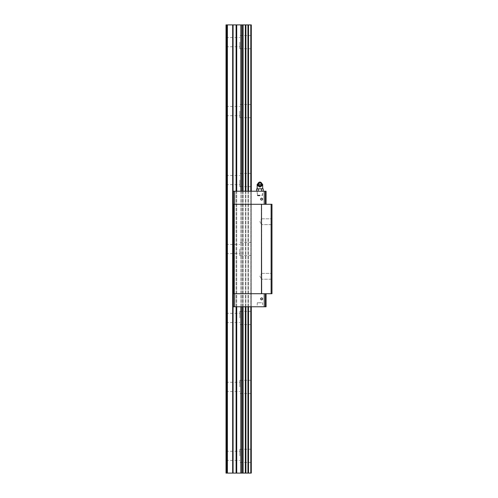 <?xml version="1.0" encoding="UTF-8"?>
<svg xmlns="http://www.w3.org/2000/svg" width="498" height="498" viewBox="0 0 498 498"><rect width="100%" height="100%" fill="white"/><g stroke="black" fill="none" stroke-linecap="round" stroke-linejoin="round"><path stroke-width="0.37" stroke-dasharray="2.49 1.87" d="M239.806 42.137L239.806 48.748L239.806 42.137M226.017 42.137L226.017 46.737L226.017 42.137M251.297 42.137L251.297 48.748L251.297 42.137M239.806 111.091L239.806 117.702L239.806 111.091M226.017 111.091L226.017 115.692L226.017 111.091M251.297 111.091L251.297 117.702L251.297 111.091M239.806 180.046L239.806 186.657L239.806 180.046M226.017 180.046L226.017 184.646L226.017 180.046M251.297 180.046L251.297 186.657L251.297 180.046M239.806 249L239.806 255.611L239.806 249M226.017 249L226.017 253.594L226.017 249M251.297 249L251.297 242.389L251.297 249M239.806 317.954L239.806 311.343L239.806 317.954M226.017 317.954L226.017 313.354L226.017 317.954M251.297 317.954L251.297 311.343L251.297 317.954M239.806 386.909L239.806 380.298L239.806 386.909M226.017 386.909L226.017 382.308L226.017 386.909M251.297 386.909L251.297 380.298L251.297 386.909M250.793 24.9L226.017 24.9L226.017 473.1L226.59 473.1L226.59 24.9L226.59 473.1L226.017 473.1L226.017 24.9L226.017 473.1L226.59 473.1L226.017 473.1L226.017 24.9L226.59 24.9L226.017 24.9L226.59 24.9L226.017 24.9L226.017 473.1L251.297 473.1L251.297 24.9L250.793 24.9L250.793 473.1M251.297 455.863L251.297 449.252L251.297 455.863M271.124 293.708L271.124 204.292L271.983 204.292L271.983 293.708L271.298 293.708L271.298 204.292L271.298 293.708L271.983 293.708L271.983 204.292L271.983 293.708L271.298 293.708L271.983 293.708L271.983 204.292L271.298 204.292L271.983 204.292L271.298 204.292L271.983 204.292L271.983 293.708L233.487 293.708L233.487 306.78L233.487 191.22L251.297 191.22L251.297 306.78L233.487 306.78L251.297 306.78L251.297 191.22L233.487 191.22L233.487 306.78L266.069 306.78L266.069 293.708L265.378 293.708L266.069 293.708M226.017 455.863L226.017 451.263L226.017 455.863M226.59 24.9L226.59 473.1L226.59 24.9M239.806 455.863L239.806 449.252L239.806 455.863M258.126 184.31A1.98 1.83 180 0 1 261.711 184.31L261.68 184.385C260.504 186.414 259.327 186.414 258.157 184.385L258.126 184.31A1.98 1.83 0 0 0 259.919 186.912A1.98 1.83 0 0 0 261.711 184.31C262.427 182.125 257.404 182.131 258.126 184.31M257.908 183.88L259.919 182.567L261.929 183.644L259.919 182.81L257.908 183.88L257.908 186.028M261.929 183.88L261.929 186.028M262.676 188.692L257.043 188.692M258.885 182.66L258.537 182.698M262.788 188.692L261.575 188.954L261.575 191.22L263.237 191.22L256.601 191.22L261.575 191.22M261.575 188.954L256.601 188.954M259.919 191.22L257.105 191.22L259.919 191.22M258.257 188.954L258.257 191.22M261.045 182.486A1.899 1.749 0 0 0 258.792 182.486M259.919 195.533L257.329 195.533L259.919 195.533M259.919 195.82L257.628 195.82L259.919 195.82M262.695 306.78L257.142 306.78L262.695 306.78L262.521 302.796L257.317 302.796L262.521 302.691M262.695 191.22L257.142 191.22L262.695 191.22L262.521 195.204L257.317 195.204L257.142 191.22M257.317 195.309L262.521 195.309M271.983 218.803L271.983 224.61L271.983 218.803L271.983 224.61L271.983 218.803L261.643 218.803L261.643 224.61L261.643 218.803L261.643 224.61L261.643 218.803L271.983 218.803M271.983 273.39L271.983 279.197L271.983 273.39L271.983 279.197L271.983 273.39L261.643 273.39L261.643 279.197L261.643 273.39L261.643 279.197L261.643 273.39L271.983 273.39M271.298 204.292L271.298 293.708L271.298 204.292M271.124 204.292L261.643 204.292L261.643 293.708M261.643 204.292L261.469 293.708M261.469 204.292L234.346 204.292L234.346 293.708M234.346 204.292L233.487 204.292L233.487 293.708L265.378 293.708L233.487 293.708M266.069 204.292L266.069 191.22L265.378 191.22L265.378 204.292L264.226 204.292L266.069 204.292L265.378 204.292L265.378 191.22L233.487 191.22L233.487 204.292L234.633 204.292L233.487 204.292M251.297 191.22L251.297 306.78M264.226 204.292L234.633 204.292L264.226 204.292L264.226 191.22M265.378 293.708L265.378 306.78M265.378 191.22L265.378 204.292M259.9 276.297L261.643 279.197L259.9 276.297L261.643 273.39L259.9 276.297M259.9 221.703L261.643 224.61L259.9 221.703L261.643 218.803L259.9 221.703M260.691 199.125A0.946 0.946 0 0 0 262.116 199.947A0.946 0.946 0 0 0 262.116 198.304A0.946 0.946 0 0 0 260.691 199.125M260.691 298.875A0.946 0.946 0 0 0 262.116 299.696A0.946 0.946 0 0 0 262.116 298.053A0.946 0.946 0 0 0 260.691 298.875M245.346 24.9L245.346 473.1M245.912 24.9L245.912 473.1M247.948 24.9L247.948 473.1M248.514 24.9L248.514 473.1M250.793 191.22L250.793 306.78M248.514 191.22L248.514 306.78M247.948 191.22L247.948 306.78M245.912 191.22L245.912 306.78M245.346 191.22L245.346 306.78M243.092 191.22L243.092 306.78M242.794 191.22L242.794 306.78M241.835 191.22L241.835 306.78M240.827 191.22L240.827 306.78M236.718 191.22L236.718 306.78M236.102 191.22L236.102 306.78M226.995 24.9L226.995 473.1M227.405 24.9L227.405 473.1M232.672 24.9L232.672 473.1M233.076 24.9L233.076 473.1M236.102 24.9L236.102 473.1M236.718 24.9L236.718 473.1M240.827 24.9L240.827 473.1M241.835 24.9L241.835 473.1M242.794 24.9L242.794 473.1M243.092 24.9L243.092 473.1M262.676 184.385L257.161 184.385M261.406 184.982A1.706 1.575 0 0 0 259.919 182.635A1.706 1.575 0 0 0 258.425 184.982M261.506 184.939A1.699 1.575 0 0 0 259.919 182.791A1.699 1.575 0 0 0 258.331 184.939M264.226 293.708L264.226 306.78M234.633 293.708L234.633 306.78M234.633 191.22L234.633 204.292M226.017 46.737L239.806 46.737M226.017 37.543L239.806 37.543M251.297 35.532L239.806 35.532M251.297 48.748L239.806 48.748M226.017 115.692L239.806 115.692M226.017 106.497L239.806 106.497M251.297 104.487L239.806 104.487M251.297 117.702L239.806 117.702M226.017 184.646L239.806 184.646M226.017 175.452L239.806 175.452M251.297 173.441L239.806 173.441M251.297 186.657L239.806 186.657M226.017 253.594L239.806 253.594M226.017 244.406L239.806 244.406M251.297 242.389L239.806 242.389M251.297 255.611L239.806 255.611M226.017 322.548L239.806 322.548M226.017 313.354L239.806 313.354M251.297 311.343L239.806 311.343M251.297 324.559L239.806 324.559M226.017 391.503L239.806 391.503M226.017 382.308L239.806 382.308M251.297 380.298L239.806 380.298M251.297 393.513L239.806 393.513M226.017 460.457L239.806 460.457M226.017 451.263L239.806 451.263M251.297 449.252L239.806 449.252M251.297 462.468L239.806 462.468M261.301 182.698L260.952 182.66M259.919 185.791C257.566 184.559 257.765 183.594 260.51 182.891C262.06 184.136 261.861 185.1 259.919 185.791M262.203 195.82L262.732 191.22M257.628 195.82L257.105 191.22M257.317 302.691L257.142 306.78M271.983 279.197L261.643 279.197L271.983 279.197M271.983 224.61L261.643 224.61L271.983 224.61"/><path stroke-width="0.75" d="M251.297 306.78L251.297 473.1L226.017 473.1L226.017 24.9L251.297 24.9L251.297 191.22M259.919 186.862L257.908 185.785L259.919 187.099L261.929 185.785L259.919 187.099M263.237 191.22L263.237 188.954L262.788 188.692L256.601 188.954L262.676 188.692L262.676 184.385L260.952 182.66M257.161 188.692L257.161 184.385L258.885 182.66M256.601 188.954L256.601 191.22M258.257 188.954L258.257 191.22M261.575 188.954L261.575 191.22M261.929 183.644L261.929 185.785M257.908 185.785L257.908 183.644M259.919 184.577A1.382 1.276 0 0 0 260.734 182.28A1.382 1.276 0 0 0 258.605 183.7A1.382 1.276 0 0 0 259.919 184.577M259.097 182.28L258.792 182.486A1.899 1.749 0 0 0 259.919 185.648A1.899 1.749 0 0 0 261.045 182.486L260.734 182.28M266.069 204.292L266.069 191.22L233.487 191.22L233.487 306.78L266.069 306.78L266.069 293.708M233.487 293.708L271.983 293.708L271.983 204.292L271.124 204.292L271.124 293.708M233.487 204.292L234.346 204.292L234.346 293.708M234.346 204.292L261.469 204.292L261.469 293.708M261.469 204.292L261.643 293.708M261.643 204.292L271.124 204.292M260.691 298.875A0.946 0.946 0 0 1 262.116 298.053A0.946 0.946 0 0 1 262.116 299.696A0.946 0.946 0 0 1 260.691 298.875M265.378 293.708L265.378 306.78M265.378 191.22L265.378 204.292M260.691 199.125A0.946 0.946 0 0 1 262.116 198.304A0.946 0.946 0 0 1 262.116 199.947A0.946 0.946 0 0 1 260.691 199.125M250.793 24.9L250.793 191.22M250.793 306.78L250.793 473.1M248.514 24.9L248.514 191.22M248.514 306.78L248.514 473.1M247.948 24.9L247.948 191.22M247.948 306.78L247.948 473.1M245.912 24.9L245.912 191.22M245.912 306.78L245.912 473.1M245.346 24.9L245.346 191.22M245.346 306.78L245.346 473.1M243.092 24.9L243.092 191.22M243.092 306.78L243.092 473.1M242.794 24.9L242.794 191.22M242.794 306.78L242.794 473.1M241.835 24.9L241.835 191.22M241.835 306.78L241.835 473.1M240.827 24.9L240.827 191.22M240.827 306.78L240.827 473.1M236.718 24.9L236.718 191.22M236.718 306.78L236.718 473.1M236.102 24.9L236.102 191.22M236.102 306.78L236.102 473.1M233.076 24.9L233.076 473.1M232.672 24.9L232.672 473.1M227.405 24.9L227.405 473.1M226.995 24.9L226.995 473.1M261.929 184.385L262.676 184.385M257.161 184.385L257.908 184.385M258.425 184.982A1.706 1.575 0 0 0 261.406 184.982M258.331 184.939A1.699 1.575 0 0 0 261.506 184.939M234.633 293.708L234.633 306.78M264.226 293.708L264.226 306.78M264.226 191.22L264.226 204.292M234.633 191.22L234.633 204.292M258.02 183.899A1.899 1.899 0 0 0 259.919 185.791A1.899 1.899 0 0 0 261.811 183.899"/></g></svg>
